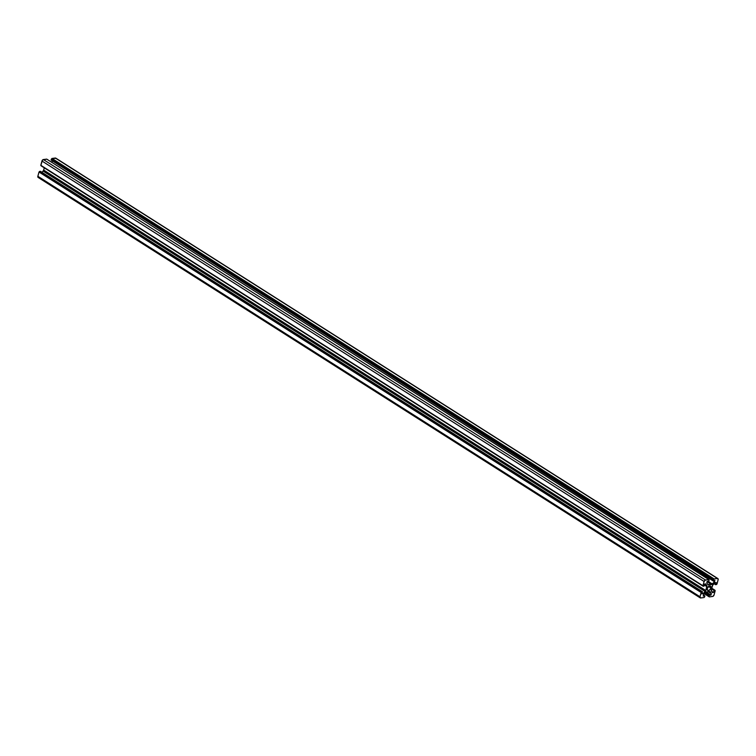 <?xml version="1.0" encoding="UTF-8"?>
<svg xmlns="http://www.w3.org/2000/svg" width="756" height="756" viewBox="0 0 756 756"><rect width="100%" height="100%" fill="white"/><g stroke="black" fill="none" stroke-linecap="round" stroke-linejoin="round"><path stroke-width="1.13" d="M707.238 588.461A2.589 1.597 -57.6 0 1 710.451 586.051A2.589 1.597 -57.6 0 1 710.895 588.007L708.495 586.476L710.895 588.007A2.589 1.597 -57.6 0 1 707.682 590.417A2.589 1.597 -57.6 0 1 707.238 588.461L708.948 586.165L710.801 586.42L710.735 588.461L709.185 590.304L707.531 590.304L707.238 588.461M705.253 592.931L709.241 595.454L708.996 596.352L704.63 593.583L709.024 596.465L709.374 595.303L705.253 592.931M709.062 596.475L704.479 593.743L709.062 596.475M709.024 596.465L704.573 593.64L708.996 596.427M709.298 596.881L712.851 596.408L714.051 594.981A1.493 0.917 -57.6 0 1 712.634 596.456L709.298 596.881M704.431 593.791L709.222 596.834M715.195 590.71L714.051 594.981L715.195 590.71M714.892 590.19L711.604 588.631L714.051 590.427L714.892 590.19L711.727 588.177L714.892 590.19M711.557 588.839L714.051 590.427L713.513 592.439L711.613 591.239L713.513 592.439L712.379 592.581L711.339 590.757A1.493 0.917 -57.6 0 1 711.283 589.841L712.332 585.928A1.493 0.917 -57.6 0 1 712.899 584.936L715.034 582.706L716.159 582.564L715.611 584.586L714.136 583.651L715.648 584.7L716.159 582.564L715.034 582.706L712.71 585.163L711.283 589.841L712.379 592.581L713.513 592.439L714.051 590.427L711.557 588.839M715.686 584.709L716.527 584.473L715.686 584.709M714.089 583.698L715.611 584.662M716.527 584.473L717 583.982L716.527 584.473M717 583.982L718.191 579.455L717.444 578.501A1.493 0.917 -57.6 0 1 717.888 578.586A1.493 0.917 -57.6 0 1 718.143 579.71L717 583.982M717.888 578.586L55.755 158.117A1.493 0.917 122.4 0 0 55.32 158.032L717.444 578.501L55.32 158.032L51.975 158.458L714.108 578.926L717.444 578.501L714.108 578.926L51.975 158.458L714.108 578.926L51.833 158.599L713.862 579.351L51.361 159.1L713.636 579.417L713.258 580.466L51.124 159.998L51.361 159.1L713.494 579.568L713.258 580.466L51.153 160.111L713.258 580.551M713.324 580.58L714.902 580.381L714.524 581.818L52.495 160.962L714.524 581.818L712.388 584.048L707.985 581.26L712.388 584.048A1.493 0.917 -57.6 0 1 711.538 584.539L707.077 581.704L711.538 584.539L707.739 584.454L708.476 584.927A1.493 0.917 -57.6 0 1 708.032 584.842A1.493 0.917 -57.6 0 1 707.833 584.624L706.784 582.8L707.172 581.364L708.892 581.014L707.172 581.364L706.784 582.8L707.947 584.775L711.538 584.539L714.524 581.818L714.902 580.381L713.324 580.58M713.277 580.57L51.153 160.111L51.937 158.467L55.953 158.335M51.578 162.2L52.391 161.349L51.578 162.2M708.892 581.014L709.1 579.994L708.892 581.014M46.777 159.166L708.882 579.597L705.49 580.013L43.366 159.544L46.702 159.119L708.835 579.587L705.49 580.013L43.366 159.544A1.493 0.917 122.4 0 0 41.949 161.019L704.082 581.487A1.493 0.917 -57.6 0 1 705.49 580.013L704.082 581.487L41.949 161.019L40.805 165.29L702.938 585.758L704.082 581.487L702.938 585.758L40.805 165.29L702.957 585.872L40.871 165.413M703.165 586.212L41.107 165.81M703.241 586.278L704.082 586.042L703.241 586.278M704.082 586.042L704.62 584.019L705.745 583.878L706.794 585.711L704.554 584.284L706.794 585.711A1.493 0.917 -57.6 0 1 706.851 586.628L704.346 585.04L706.851 586.628L705.802 590.54L43.668 170.072L44.264 167.841L43.668 170.072L705.802 590.54A1.493 0.917 -57.6 0 1 705.235 591.523L43.101 171.064A1.493 0.917 122.4 0 0 43.668 170.072L43.101 171.064L705.235 591.523L703.099 593.753L702.173 593.167L703.099 593.753L701.974 593.895L702.485 591.759L701.974 593.895L703.099 593.753L705.802 590.54L706.869 585.9L705.745 583.878L704.62 584.019L704.082 586.042M41.92 172.292L43.101 171.064L41.92 172.292M40.389 171.338L702.447 591.759L40.314 171.291L702.447 591.759L39.614 171.376L701.748 591.844L39.473 171.527L701.275 592.335L39 172.018L701.275 592.335L699.99 596.749L37.857 176.29L39 172.018L701.133 592.487L699.99 596.749L37.857 176.29A1.493 0.917 122.4 0 0 38.112 177.414L700.245 597.883A1.493 0.917 -57.6 0 1 699.99 596.749L700.68 597.968A1.493 0.917 -57.6 0 1 700.245 597.883M704.025 597.542L700.68 597.968L704.025 597.542M704.167 597.401L704.639 596.9L704.167 597.401M704.639 596.9L704.847 595.889L704.639 596.9M704.809 595.889L703.505 595.057L704.809 595.889L703.222 596.087L703.609 594.651L705.745 592.42A1.493 0.917 -57.6 0 1 706.595 591.929L709.657 591.542A1.493 0.917 -57.6 0 1 710.101 591.627A1.493 0.917 -57.6 0 1 710.3 591.844L711.349 593.668L708.268 591.721L711.349 593.668L710.961 595.104L706.18 592.071L710.961 595.104L709.374 595.303L710.961 595.104L711.349 593.668L709.856 591.542L705.953 592.231L703.609 594.651L703.222 596.087L704.809 595.889L703.505 595.038M708.882 579.597L46.749 159.129L42.516 160.036L40.833 165.403M702.494 591.768L40.361 171.3L39 172.018L37.809 176.545L38.556 177.499M709.251 596.871L704.422 593.8M715.639 584.7L714.08 583.708M703.193 586.269L41.06 165.8"/></g></svg>

